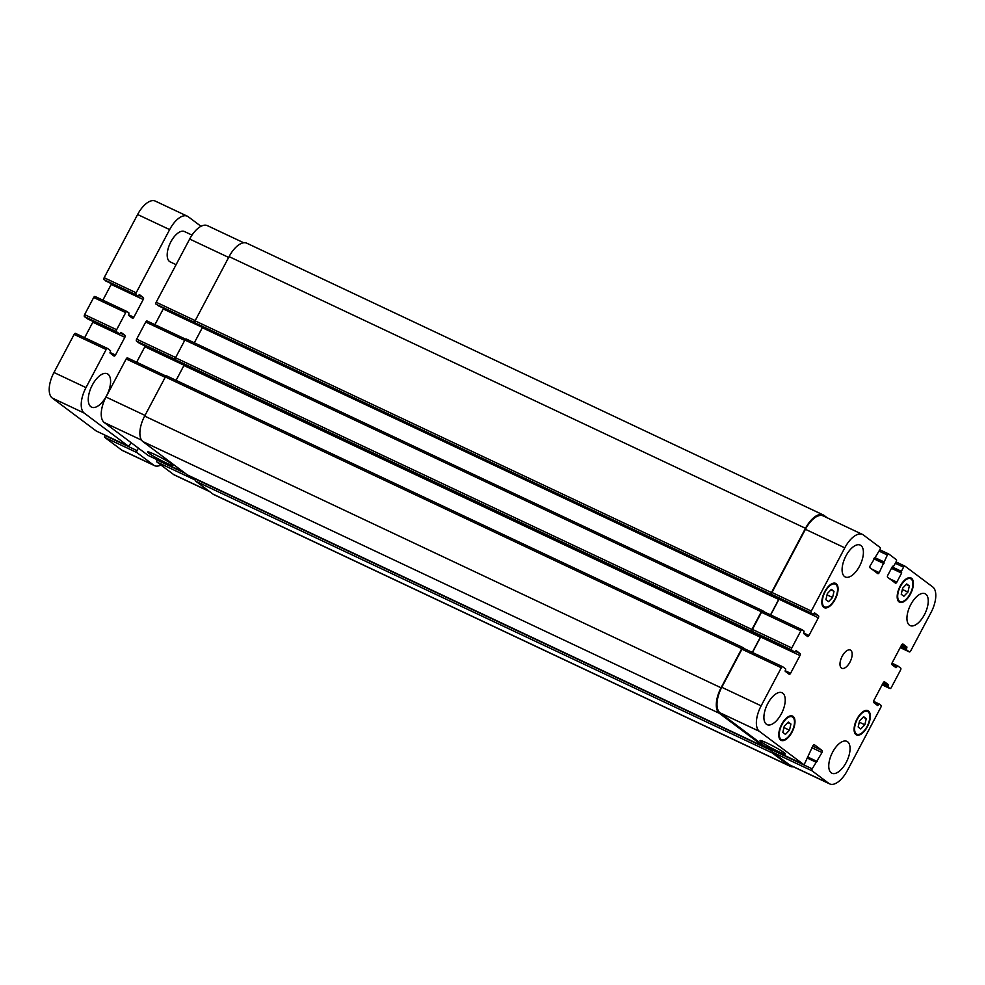 <?xml version="1.0" encoding="UTF-8"?>
<svg xmlns="http://www.w3.org/2000/svg" width="985" height="985" viewBox="0 0 985 985"><rect width="100%" height="100%" fill="white"/><g stroke="black" fill="none" stroke-linecap="round" stroke-linejoin="round"><path stroke-width="1.48" d="M176.093 264.67L170.183 261.887A16.77 7.979 -64.8 0 1 169.518 261.493A16.77 7.979 -64.8 0 1 170.479 242.581A16.77 7.979 -64.8 0 1 184.49 231.549L192.013 235.095M108.03 374.214A18.444 8.779 -64.8 0 1 106.971 394.997A18.444 8.779 -64.8 0 1 91.556 407.137A18.444 8.779 -64.8 0 1 90.829 406.694A18.444 8.779 -64.8 0 1 91.888 385.898A18.444 8.779 -64.8 0 1 107.291 373.771A18.444 8.779 -64.8 0 1 108.03 374.214M107.451 348.444L75.574 333.423A1.675 0.8 115.2 0 0 75.5 333.386A1.675 0.8 115.2 0 0 74.134 334.408L53.966 372.502A21.805 10.367 115.2 0 0 52.23 398.014L96.198 430.974A1.675 0.8 115.2 0 0 96.271 431.011A1.675 0.8 115.2 0 0 96.345 431.036M93.107 321.492A1.675 0.8 -64.8 0 1 92.824 322.218L84.636 337.683M126.991 311.531L95.114 296.51A1.675 0.8 115.2 0 0 95.04 296.46A1.675 0.8 115.2 0 0 93.686 297.495L84.611 314.621A1.675 0.8 115.2 0 0 84.476 316.591L87.517 318.844M111.49 283.692A1.675 0.8 -64.8 0 1 111.194 284.431L102.871 300.154M187.372 216.207L155.347 201.112A21.805 10.367 115.2 0 0 137.617 214.508L104.164 277.708A1.675 0.8 115.2 0 0 104.028 279.678L136.053 294.774A1.675 0.8 -64.8 0 1 136.176 292.804L169.642 229.603A21.805 10.367 -64.8 0 1 187.372 216.207A21.805 10.367 -64.8 0 1 188.233 216.737L201.002 226.291M105.186 435.222L105.026 435.518A1.675 0.8 115.2 0 0 104.89 437.488L121.623 450.022A21.805 10.367 115.2 0 0 122.497 450.551L154.51 465.646A21.805 10.367 -64.8 0 1 153.648 465.117L136.915 452.583A1.675 0.8 -64.8 0 1 137.05 450.613L138.38 448.113M130.98 442.573L129.651 445.072A1.675 0.8 -64.8 0 1 128.296 446.106A1.675 0.8 -64.8 0 1 128.222 446.07L84.254 413.109A21.805 10.367 -64.8 0 1 85.99 387.598L106.158 349.503A1.675 0.8 -64.8 0 1 107.525 348.468A1.675 0.8 -64.8 0 1 107.587 348.518L110.579 350.746L110.074 353.061L114.026 356.028A1.675 0.8 115.2 0 0 114.1 356.065A1.675 0.8 115.2 0 0 115.467 355.031L124.849 337.313A1.675 0.8 115.2 0 0 124.972 335.356L120.995 332.376L119.517 333.927L116.501 331.686A1.675 0.8 -64.8 0 1 116.636 329.716L125.711 312.59A1.675 0.8 -64.8 0 1 127.065 311.555A1.675 0.8 -64.8 0 1 127.139 311.605L128.949 312.959L128.456 315.274L132.409 318.229A1.675 0.8 115.2 0 0 132.47 318.278A1.675 0.8 115.2 0 0 133.837 317.244L143.219 299.526A1.675 0.8 115.2 0 0 143.354 297.568L139.377 294.577L137.888 296.14M160.9 464.994A21.805 10.367 -64.8 0 1 154.51 465.646M119.517 333.927L87.468 318.82L119.517 333.927M767.192 743.133A14.369 1.231 27.9 0 1 785.439 754.017A14.369 1.231 27.9 0 1 772.166 748.378A14.369 1.231 27.9 0 1 760.051 740.572A14.369 1.231 27.9 0 1 767.192 743.133M154.756 454.454A14.369 1.231 27.9 0 1 173.003 465.339A14.369 1.231 27.9 0 1 159.742 459.7A14.369 1.231 27.9 0 1 147.615 451.893A14.369 1.231 27.9 0 1 154.756 454.454M866.246 718.631L864.83 724.775L860.779 728.962L858.157 727.004L859.585 720.848L863.636 716.661L866.246 718.631L863.143 717.166M864.83 724.775L859.277 722.165M909.34 585.927L907.911 592.071L903.873 596.257L901.25 594.3L902.666 588.144L906.717 583.957L909.34 585.927L906.237 584.462M907.911 592.071L902.371 589.461M834.012 591.332L832.584 597.489L828.533 601.675L825.91 599.705L827.338 593.561L831.389 589.375L834.012 591.332L830.897 589.867M832.584 597.489L827.031 594.866M790.918 724.037L789.49 730.193L785.439 734.379L782.829 732.409L784.245 726.265L788.295 722.079L790.918 724.037L787.815 722.584M789.49 730.193L783.949 727.583M824.1 606.6A12.571 5.984 115.2 0 0 824.593 606.895A12.571 5.984 115.2 0 0 835.366 598.067A12.571 5.984 115.2 0 0 835.317 584.142A12.571 5.984 115.2 0 0 824.814 592.416A12.571 5.984 115.2 0 0 824.1 606.6M823.706 607.339A13.421 6.378 -64.8 0 1 824.47 592.219A13.421 6.378 -64.8 0 1 835.674 583.391A13.421 6.378 -64.8 0 1 835.736 598.24A13.421 6.378 -64.8 0 1 824.236 607.659A13.421 6.378 -64.8 0 1 823.706 607.339M899.428 601.182A12.571 5.984 115.2 0 0 899.933 601.49A12.571 5.984 115.2 0 0 910.706 592.662A12.571 5.984 115.2 0 0 910.657 578.737A12.571 5.984 115.2 0 0 900.155 587.011A12.571 5.984 115.2 0 0 899.428 601.182M899.034 601.921A13.421 6.378 -64.8 0 1 899.81 586.801A13.421 6.378 -64.8 0 1 911.014 577.973A13.421 6.378 -64.8 0 1 911.063 592.835A13.421 6.378 -64.8 0 1 899.576 602.241A13.421 6.378 -64.8 0 1 899.034 601.921M856.334 733.887A12.571 5.984 115.2 0 0 856.839 734.194A12.571 5.984 115.2 0 0 867.613 725.366A12.571 5.984 115.2 0 0 867.563 711.441A12.571 5.984 115.2 0 0 857.061 719.715A12.571 5.984 115.2 0 0 856.334 733.887M855.953 734.625A13.421 6.378 -64.8 0 1 856.716 719.506A13.421 6.378 -64.8 0 1 867.92 710.678A13.421 6.378 -64.8 0 1 867.97 725.539A13.421 6.378 -64.8 0 1 856.482 734.945A13.421 6.378 -64.8 0 1 855.953 734.625M781.007 739.304A12.571 5.984 115.2 0 0 781.511 739.6A12.571 5.984 115.2 0 0 792.285 730.784A12.571 5.984 115.2 0 0 792.236 716.846A12.571 5.984 115.2 0 0 781.733 725.12A12.571 5.984 115.2 0 0 781.007 739.304M780.612 740.043A13.421 6.378 -64.8 0 1 781.388 724.923A13.421 6.378 -64.8 0 1 792.593 716.095A13.421 6.378 -64.8 0 1 792.642 730.944A13.421 6.378 -64.8 0 1 781.154 740.363A13.421 6.378 -64.8 0 1 780.612 740.043M844.539 576.545A17.607 8.372 -64.8 0 1 845.549 556.697A17.607 8.372 -64.8 0 1 860.25 545.111A17.607 8.372 -64.8 0 1 860.324 564.614A17.607 8.372 -64.8 0 1 845.241 576.964A17.607 8.372 -64.8 0 1 844.539 576.545M766.355 724.197A17.607 8.372 -64.8 0 1 767.364 704.349A17.607 8.372 -64.8 0 1 782.078 692.763A17.607 8.372 -64.8 0 1 782.139 712.266A17.607 8.372 -64.8 0 1 767.056 724.615A17.607 8.372 -64.8 0 1 766.355 724.197M831.205 772.806A17.607 8.372 -64.8 0 1 832.214 752.959A17.607 8.372 -64.8 0 1 846.928 741.373A17.607 8.372 -64.8 0 1 846.989 760.863A17.607 8.372 -64.8 0 1 831.906 773.225A17.607 8.372 -64.8 0 1 831.205 772.806M909.389 625.143A17.607 8.372 -64.8 0 1 910.399 605.295A17.607 8.372 -64.8 0 1 925.1 593.721A17.607 8.372 -64.8 0 1 925.174 613.212A17.607 8.372 -64.8 0 1 910.091 625.573A17.607 8.372 -64.8 0 1 909.389 625.143M759.398 731.35A21.805 10.367 -64.8 0 1 761.134 705.839L781.302 667.744A1.675 0.8 -64.8 0 1 782.669 666.722A1.675 0.8 -64.8 0 1 782.73 666.759L785.71 668.987L785.217 671.302L789.17 674.269A1.675 0.8 115.2 0 0 789.244 674.306A1.675 0.8 115.2 0 0 790.598 673.272L799.98 655.554A1.675 0.8 115.2 0 0 800.115 653.597L796.139 650.617L794.649 652.181L791.644 649.928A1.675 0.8 -64.8 0 1 791.78 647.958L800.842 630.831A1.675 0.8 -64.8 0 1 802.209 629.797A1.675 0.8 -64.8 0 1 802.283 629.846L804.092 631.2L803.6 633.515L807.552 636.482A1.675 0.8 115.2 0 0 807.614 636.519A1.675 0.8 115.2 0 0 808.98 635.485L818.363 617.767A1.675 0.8 115.2 0 0 818.498 615.81L814.509 612.818L813.031 614.381L811.184 613.015A1.675 0.8 -64.8 0 1 811.32 611.045L844.785 547.845A21.805 10.367 -64.8 0 1 862.503 534.449A21.805 10.367 -64.8 0 1 863.377 534.978L880.11 547.512A1.675 0.8 -64.8 0 1 879.974 549.482L870.137 565.821A1.675 0.8 115.2 0 0 870.014 567.791L877.795 573.615A1.675 0.8 115.2 0 0 877.857 573.664A1.675 0.8 115.2 0 0 879.223 572.63L887.362 555.023A1.675 0.8 -64.8 0 1 888.729 553.989A1.675 0.8 -64.8 0 1 888.802 554.026L896.325 559.665A1.675 0.8 -64.8 0 1 896.19 561.622L893.998 565.759L892.533 566.313L887.756 575.314A1.675 0.8 115.2 0 0 887.633 577.284L895.414 583.108A1.675 0.8 115.2 0 0 895.476 583.157A1.675 0.8 115.2 0 0 896.842 582.123L901.607 573.11L901.386 571.3L903.577 567.163A1.675 0.8 -64.8 0 1 904.944 566.141A1.675 0.8 -64.8 0 1 905.006 566.178L932.77 586.986A21.805 10.367 -64.8 0 1 931.034 612.498L910.706 650.888A1.675 0.8 -64.8 0 1 909.34 651.91A1.675 0.8 -64.8 0 1 909.278 651.873L906.298 649.644L906.951 647.034L902.986 644.067A1.675 0.8 115.2 0 0 902.925 644.03A1.675 0.8 115.2 0 0 901.558 645.064L892.176 662.782A1.675 0.8 115.2 0 0 892.041 664.74L896.03 667.719L897.667 665.86L900.672 668.113A1.675 0.8 -64.8 0 1 900.549 670.083L891.314 687.505A1.675 0.8 -64.8 0 1 889.96 688.54A1.675 0.8 -64.8 0 1 889.886 688.49L888.076 687.136L888.568 684.821L884.616 681.854A1.675 0.8 115.2 0 0 884.542 681.817A1.675 0.8 115.2 0 0 883.188 682.851L873.806 700.569A1.675 0.8 115.2 0 0 873.67 702.527L877.647 705.519L879.137 703.955L880.972 705.322A1.675 0.8 -64.8 0 1 880.836 707.292L847.383 770.492A21.805 10.367 -64.8 0 1 829.653 783.888A21.805 10.367 -64.8 0 1 828.791 783.358L812.059 770.824A1.675 0.8 -64.8 0 1 812.194 768.854L822.019 752.515A1.675 0.8 115.2 0 0 822.155 750.545L814.373 744.722A1.675 0.8 115.2 0 0 814.312 744.672A1.675 0.8 115.2 0 0 812.945 745.707L804.794 763.313A1.675 0.8 -64.8 0 1 803.428 764.348A1.675 0.8 -64.8 0 1 803.366 764.311L759.398 731.35L720.035 712.808A21.805 10.367 -64.8 0 1 721.771 687.284L741.939 649.189A1.675 0.8 -64.8 0 1 743.306 648.167A1.675 0.8 -64.8 0 1 743.367 648.204L782.595 666.685M841.387 668.027A10.059 4.79 -64.8 0 1 841.966 656.687A10.059 4.79 -64.8 0 1 850.375 650.063A10.059 4.79 -64.8 0 1 850.412 661.206A10.059 4.79 -64.8 0 1 841.793 668.273A10.059 4.79 -64.8 0 1 841.387 668.027M148.378 455.562A1.675 0.8 -64.8 0 1 148.304 455.538A1.675 0.8 -64.8 0 1 148.243 455.501L104.275 422.553A21.805 10.367 -64.8 0 1 105.998 397.029L126.178 358.934A1.675 0.8 -64.8 0 1 127.533 357.912A1.675 0.8 -64.8 0 1 127.607 357.949L166.071 376.085L127.533 357.912M136.669 362.209L144.857 346.745A1.675 0.8 115.2 0 0 145.14 346.018M139.562 343.383L136.521 341.118A1.675 0.8 -64.8 0 1 136.656 339.148L145.718 322.021A1.675 0.8 -64.8 0 1 147.085 320.999A1.675 0.8 -64.8 0 1 147.147 321.036L185.611 339.172L147.085 320.999M154.916 324.681L163.239 308.958A1.675 0.8 115.2 0 0 163.522 308.231M195.769 323.425L156.061 304.205A1.675 0.8 -64.8 0 1 156.196 302.235L189.662 239.047A21.805 10.367 -64.8 0 1 207.379 225.639L243.726 242.778M209.719 491.675L174.53 475.078A21.805 10.367 -64.8 0 1 173.655 474.561L156.923 462.014A1.675 0.8 -64.8 0 1 157.058 460.057L157.218 459.749M743.059 647.601L166.797 375.962A1.675 0.8 115.2 0 0 166.736 375.925A1.675 0.8 115.2 0 0 165.369 376.959L144.647 416.089A21.805 10.367 115.2 0 0 142.911 441.6L187.335 474.893A1.675 0.8 115.2 0 0 187.409 474.93A1.675 0.8 115.2 0 0 187.482 474.955M184.207 364.795A1.675 0.8 -64.8 0 1 183.936 365.497L176.081 380.333M762.612 610.688L186.337 339.049A1.675 0.8 115.2 0 0 186.276 339.012A1.675 0.8 115.2 0 0 184.909 340.034L175.527 357.764A1.675 0.8 115.2 0 0 175.392 359.722L178.765 362.221M196.04 478.993L195.904 479.252A1.675 0.8 115.2 0 0 195.769 481.209L212.957 494.088A21.805 10.367 115.2 0 0 213.819 494.618L790.229 766.318A21.805 10.367 -64.8 0 1 789.354 765.788L772.178 752.909A1.675 0.8 -64.8 0 1 772.302 750.952L772.843 749.93M202.59 327.008A1.675 0.8 -64.8 0 1 202.307 327.709L194.316 342.805M823.214 514.921L246.804 243.209A21.805 10.367 115.2 0 0 229.086 256.617L195.079 320.839A1.675 0.8 115.2 0 0 194.944 322.809L771.353 594.509A1.675 0.8 -64.8 0 1 771.477 592.551L805.484 528.317A21.805 10.367 -64.8 0 1 823.214 514.921A21.805 10.367 -64.8 0 1 824.088 515.438L827.314 517.864M752.442 652.464L760.629 637A1.675 0.8 115.2 0 0 760.913 636.273M755.323 633.638L752.281 631.373A1.675 0.8 -64.8 0 1 752.417 629.403L761.491 612.276A1.675 0.8 -64.8 0 1 762.846 611.254A1.675 0.8 -64.8 0 1 762.919 611.291L802.135 629.772M770.676 614.935L779 599.212A1.675 0.8 115.2 0 0 779.283 598.486M773.705 595.839L771.834 594.46A1.675 0.8 -64.8 0 1 771.957 592.49L805.422 529.302A21.805 10.367 -64.8 0 1 823.152 515.894L862.503 534.449M829.653 783.888L790.29 765.333A21.805 10.367 -64.8 0 1 789.428 764.803L772.696 752.269A1.675 0.8 -64.8 0 1 772.831 750.311L772.991 750.004M764.151 745.817A1.675 0.8 -64.8 0 1 764.077 745.793A1.675 0.8 -64.8 0 1 764.003 745.756L720.035 712.808M764.816 746.15A1.675 0.8 -64.8 0 1 763.806 746.63A1.675 0.8 -64.8 0 1 763.744 746.593L719.321 713.3A21.805 10.367 -64.8 0 1 721.057 687.789L741.767 648.659A1.675 0.8 -64.8 0 1 743.133 647.625A1.675 0.8 -64.8 0 1 743.207 647.662L744.82 648.881M755.532 633.737L751.801 631.422A1.675 0.8 -64.8 0 1 751.937 629.464L761.319 611.747A1.675 0.8 -64.8 0 1 762.686 610.712A1.675 0.8 -64.8 0 1 762.747 610.749L764.372 611.968M178.704 362.197L755.113 633.897L178.728 362.221M752.294 652.402L760.334 637.196A1.675 0.8 115.2 0 0 760.691 636.162M793.307 766.749A21.805 10.367 -64.8 0 1 790.229 766.318M770.529 614.874L778.716 599.409A1.675 0.8 115.2 0 0 779.061 598.375M128.222 446.07L96.198 430.974M84.254 413.109L52.23 398.014M137.05 450.613L105.026 435.518M136.915 452.583L104.89 437.488M153.648 465.117L121.623 450.022M169.642 229.603L137.617 214.508M136.176 292.804L104.164 277.708M136.053 294.774L104.028 279.678M137.863 296.128L105.838 281.033M143.354 297.568L138.639 295.34M143.219 299.526L111.194 284.431M133.837 317.244L128.419 314.683M125.711 312.59L93.686 297.495M116.636 329.716L84.611 314.621M116.501 331.686L84.476 316.591M124.972 335.356L120.269 333.127M124.849 337.313L92.824 322.218M115.467 355.031L110.037 352.482M106.158 349.503L74.134 334.408M85.99 387.598L53.966 372.502M141.544 440.123L104.275 422.553M145.004 415.411L105.998 397.029M165.172 377.317L126.178 358.934M184.06 365.226L144.857 346.745M139.525 343.371L177.386 361.212L139.501 343.346M175.195 359.34L136.521 341.118M175.65 357.53L136.656 339.148M184.712 340.404L145.718 322.021M202.442 327.439L163.239 308.958M195.756 323.412L157.883 305.559M194.734 322.427L156.061 304.205M195.19 320.617L156.196 302.235M228.655 257.43L189.662 239.047M209.312 491.355L173.655 474.561M195.559 480.224L156.923 462.014M185.303 473.366L157.058 460.057M183.887 472.308L148.243 455.501M721.771 687.284L761.134 705.839M741.939 649.189L781.302 667.744M785.18 670.723L790.598 673.272M760.629 637L799.98 655.554M795.412 651.368L800.115 653.597M755.261 633.601L794.624 652.156M752.281 631.373L791.644 649.928M752.417 629.403L791.78 647.958M761.491 612.276L800.842 630.831M803.563 632.936L808.98 635.485M779 599.212L818.363 617.767M813.782 613.581L818.498 615.81M773.644 595.814L813.007 614.369M771.834 594.46L811.184 613.015M771.957 592.49L811.32 611.045M805.422 529.302L844.785 547.845M871.799 569.133L879.223 572.63M873.843 558.84L883.988 563.617M874.188 558.187L884.038 562.841M874.569 557.473L883.767 561.807M874.224 558.113L883.717 562.595M879.1 551.12L887.362 555.023M879.814 549.79L888.655 553.964M889.418 578.626L896.842 582.123M891.462 568.333L901.607 573.11M891.807 567.68L901.657 572.334M892.188 566.966L901.386 571.3M891.844 567.606L901.337 572.088M895.316 563.272L903.577 567.163M904.944 566.141L896.03 561.93L904.87 566.116M900.216 647.601L909.278 651.873M901.46 645.261L906.889 647.822M901.841 644.621L906.951 647.034M893.604 665.909L896.572 667.313M889.96 688.54L882.129 684.846L889.886 688.49M882.338 684.44L888.076 687.136M882.683 683.787L888.125 686.348M883.077 683.048L888.519 685.609M883.459 682.42L888.568 684.821M875.234 703.696L878.201 705.1M873.51 701.308L879.1 703.943L873.51 701.308M873.436 701.936L878.583 704.361M789.428 764.803L828.791 783.358M772.696 752.269L812.059 770.824M772.831 750.311L812.194 768.854M807.515 758.167L815.789 762.07M807.798 757.637L816.306 761.651L807.811 757.637M808.045 757.182L817.255 761.516M811.874 747.726L822.019 752.515M812.736 746.113L822.155 750.545M764.003 745.756L803.366 764.311M891.991 663.2L897.63 665.86L891.991 663.188M891.831 663.791L897.126 666.279M900.906 646.295L906.348 648.856M900.561 646.936L906.298 649.644M229.086 256.617L805.484 528.317M195.079 320.839L771.477 592.551M194.944 322.809L771.353 594.509M197.086 324.41L773.484 596.11M202.307 327.709L778.716 599.409M184.909 340.034L761.319 611.747M175.527 357.764L751.937 629.464M175.392 359.722L751.801 631.422M183.936 365.497L760.334 637.196M165.369 376.959L741.767 648.659M144.647 416.089L721.057 687.789M142.911 441.6L719.321 713.3M187.335 474.893L763.744 746.593M195.904 479.252L772.302 750.952M195.769 481.209L772.178 752.909M212.957 494.088L789.354 765.788M128.296 446.106L96.271 431.011M127.065 311.555L95.04 296.46M107.525 348.468L75.5 333.386M822.586 605.947L824.593 606.895M833.31 583.194L835.317 584.142M897.926 600.542L899.933 601.49M908.65 577.789L910.657 578.737M854.832 733.246L856.839 734.194M865.556 710.493L867.563 711.441M779.504 738.651L781.511 739.6M790.229 715.91L792.236 716.846M148.304 455.538L183.924 472.332M743.306 648.167L782.669 666.722M755.298 633.626L794.649 652.181M762.846 611.254L802.209 629.797M773.668 595.839L813.031 614.381M879.814 549.778L888.729 553.989M900.216 647.613L909.34 651.91M764.077 745.793L803.428 764.348M762.686 610.712L186.276 339.012M743.133 647.625L166.736 375.925M763.806 746.63L187.409 474.93"/></g></svg>
